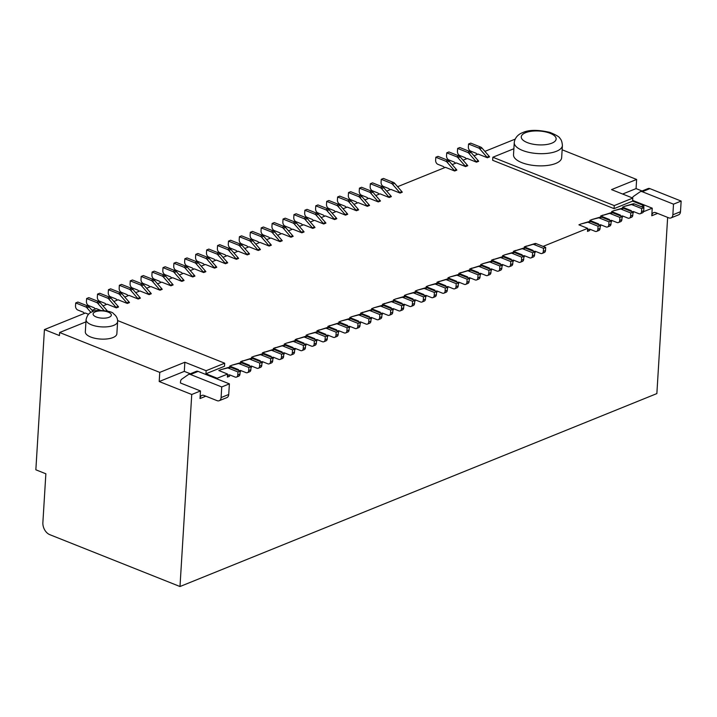 <?xml version="1.0" encoding="UTF-8"?>
<svg xmlns="http://www.w3.org/2000/svg" width="717" height="717" viewBox="0 0 717 717"><rect width="100%" height="100%" fill="white"/><g stroke="black" fill="none" stroke-linecap="round" stroke-linejoin="round"><path stroke-width="1.08" d="M353.947 204.354L358.15 202.651L367.364 206.326A3.325 2.348 68 0 0 366.943 205.734L359.755 197.462A3.325 2.348 68 0 0 358.527 196.557L348.516 192.568L348.328 195.616A3.325 2.348 68 0 0 350.64 199.658L355.65 201.656A3.325 2.348 -112 0 1 357.227 203.028M343.031 208.772L347.243 207.07L356.457 210.735L358.634 209.857A3.325 2.348 -112 0 0 358.213 209.265L351.025 200.993A3.325 2.348 -112 0 0 349.797 200.088L347.611 200.975L337.599 196.987L337.411 200.034A3.325 2.348 68 0 0 339.733 204.076L344.734 206.075A3.325 2.348 -112 0 1 346.311 207.446M332.114 213.182L336.327 211.479L345.54 215.154L347.727 214.266A3.325 2.348 -112 0 0 347.297 213.684L340.109 205.412A3.325 2.348 -112 0 0 338.881 204.506L336.703 205.385L326.692 201.396L326.504 204.444A3.325 2.348 68 0 0 328.816 208.495L333.826 210.484A3.325 2.348 -112 0 1 335.404 211.856M321.207 217.601L325.419 215.898L334.633 219.563L336.811 218.685A3.325 2.348 -112 0 0 336.39 218.093L329.202 209.821A3.325 2.348 -112 0 0 327.974 208.916L325.787 209.803L315.776 205.815L315.588 208.862A3.325 2.348 68 0 0 317.909 212.904L322.91 214.903A3.325 2.348 -112 0 1 324.487 216.274M310.291 222.019L314.503 220.316L323.717 223.982L325.903 223.104A3.325 2.348 -112 0 0 325.473 222.512L318.285 214.24A3.325 2.348 -112 0 0 317.057 213.334L314.88 214.213L304.868 210.233L304.68 213.281A3.325 2.348 68 0 0 306.993 217.323L312.003 219.312A3.325 2.348 -112 0 1 313.58 220.684M299.383 226.429L303.596 224.726L312.809 228.4L314.987 227.513A3.325 2.348 -112 0 0 314.557 226.922L307.378 218.658A3.325 2.348 -112 0 0 306.15 217.753L303.963 218.631L293.952 214.643L293.764 217.69A3.325 2.348 68 0 0 296.085 221.741L301.086 223.731A3.325 2.348 -112 0 1 302.664 225.102M288.467 230.847L292.679 229.144L301.893 232.81L304.08 231.932A3.325 2.348 -112 0 0 303.649 231.34L296.462 223.068A3.325 2.348 -112 0 0 295.234 222.162L293.056 223.05L283.036 219.061L282.857 222.109A3.325 2.348 68 0 0 285.169 226.151L290.179 228.149A3.325 2.348 -112 0 1 291.756 229.521M277.56 235.257L281.763 233.554L290.985 237.228L293.163 236.341A3.325 2.348 -112 0 0 292.733 235.759L285.545 227.486A3.325 2.348 -112 0 0 284.326 226.581L282.139 227.459L272.128 223.471L271.94 226.518A3.325 2.348 68 0 0 274.261 230.569L279.263 232.559A3.325 2.348 -112 0 1 280.84 233.93M266.643 239.675L270.856 237.972L280.069 241.638L282.256 240.76A3.325 2.348 -112 0 0 281.826 240.168L274.638 231.905A3.325 2.348 -112 0 0 273.41 230.991L271.232 231.878L261.212 227.889L261.033 230.937A3.325 2.348 68 0 0 263.345 234.979L268.355 236.977A3.325 2.348 -112 0 1 269.933 238.349M255.736 244.094L259.939 242.391L269.162 246.056L271.34 245.178A3.325 2.348 -112 0 0 270.909 244.587L263.722 236.314A3.325 2.348 -112 0 0 262.494 235.409L260.316 236.287L250.305 232.308L250.116 235.355A3.325 2.348 68 0 0 252.429 239.397L257.439 241.387A3.325 2.348 -112 0 1 259.016 242.758M244.82 248.503L249.032 246.8L258.245 250.475L260.432 249.588A3.325 2.348 -112 0 0 260.002 248.996L252.814 240.733A3.325 2.348 -112 0 0 251.586 239.828L249.399 240.706L239.388 236.718L239.2 239.765A3.325 2.348 68 0 0 241.521 243.816L246.531 245.806A3.325 2.348 -112 0 1 248.109 247.177M233.912 252.922L238.116 251.219L247.329 254.885L249.516 254.006A3.325 2.348 -112 0 0 249.086 253.415L241.898 245.142A3.325 2.348 -112 0 0 240.67 244.237L238.492 245.124L228.481 241.136L228.293 244.183A3.325 2.348 68 0 0 230.605 248.225L235.615 250.224A3.325 2.348 -112 0 1 237.193 251.595M222.996 257.34L227.208 255.628L236.422 259.303L238.6 258.416A3.325 2.348 -112 0 0 238.178 257.833L230.991 249.561A3.325 2.348 -112 0 0 229.763 248.656L227.576 249.534L217.565 245.546L217.376 248.593A3.325 2.348 68 0 0 219.698 252.644L224.699 254.634A3.325 2.348 -112 0 1 226.276 256.005M212.08 261.75L216.292 260.047L225.505 263.722L227.692 262.834A3.325 2.348 -112 0 0 227.262 262.243L220.074 253.979A3.325 2.348 -112 0 0 218.846 253.065L216.668 253.952L206.657 249.964L206.469 253.011A3.325 2.348 68 0 0 208.781 257.053L213.791 259.052A3.325 2.348 -112 0 1 215.369 260.423M201.172 266.168L205.385 264.465L214.598 268.131L216.776 267.253A3.325 2.348 -112 0 0 216.346 266.661L209.167 258.389A3.325 2.348 -112 0 0 207.939 257.484L205.752 258.371L195.741 254.383L195.553 257.43A3.325 2.348 68 0 0 197.874 261.472L202.875 263.462A3.325 2.348 -112 0 1 204.453 264.842M190.256 270.578L194.468 268.875L203.682 272.55L205.869 271.662A3.325 2.348 -112 0 0 205.438 271.08L198.25 262.807A3.325 2.348 -112 0 0 197.023 261.902L194.845 262.78L184.834 258.792L184.645 261.839A3.325 2.348 68 0 0 186.958 265.89L191.968 267.88A3.325 2.348 -112 0 1 193.545 269.251M179.349 274.996L183.561 273.294L192.774 276.959L194.952 276.081A3.325 2.348 -112 0 0 194.522 275.489L187.343 267.217A3.325 2.348 -112 0 0 186.115 266.312L183.928 267.199L173.917 263.211L173.729 266.258A3.325 2.348 68 0 0 176.05 270.3L181.051 272.299A3.325 2.348 -112 0 1 182.629 273.67M168.432 279.415L172.645 277.712L181.858 281.378L184.045 280.49A3.325 2.348 -112 0 0 183.615 279.908L176.427 271.635A3.325 2.348 -112 0 0 175.199 270.73L173.021 271.609L163.001 267.62L162.822 270.676A3.325 2.348 68 0 0 165.134 274.719L170.144 276.708A3.325 2.348 -112 0 1 171.721 278.079M157.525 283.824L161.728 282.122L170.951 285.796L173.129 284.909A3.325 2.348 -112 0 0 172.698 284.317L165.51 276.054A3.325 2.348 -112 0 0 164.292 275.14L162.105 276.027L152.094 272.039L151.905 275.086A3.325 2.348 68 0 0 154.227 279.128L159.228 281.127A3.325 2.348 -112 0 1 160.805 282.498M146.609 288.243L150.821 286.54L160.034 290.206L162.221 289.327A3.325 2.348 -112 0 0 161.791 288.736L154.603 280.464A3.325 2.348 -112 0 0 153.375 279.558L151.197 280.446L141.177 276.457L140.998 279.505A3.325 2.348 68 0 0 143.31 283.547L148.32 285.545A3.325 2.348 -112 0 1 149.898 286.917M135.701 292.653L139.905 290.95L149.127 294.624L151.305 293.737A3.325 2.348 -112 0 0 150.875 293.154L143.687 284.882A3.325 2.348 -112 0 0 142.459 283.977L140.281 284.855L130.27 280.867L130.082 283.914A3.325 2.348 68 0 0 132.394 287.965L137.404 289.955A3.325 2.348 -112 0 1 138.981 291.326M124.785 297.071L128.997 295.368L138.211 299.034L140.389 298.155A3.325 2.348 -112 0 0 139.967 297.564L132.779 289.292A3.325 2.348 -112 0 0 131.552 288.386L129.365 289.274L119.354 285.285L119.165 288.333A3.325 2.348 68 0 0 121.487 292.375L126.497 294.373A3.325 2.348 -112 0 1 128.065 295.745M113.878 301.49L118.081 299.787L127.294 303.452L129.481 302.574A3.325 2.348 -112 0 0 129.051 301.982L121.863 293.71A3.325 2.348 -112 0 0 120.635 292.805L118.457 293.683L108.446 289.704L108.258 292.751A3.325 2.348 68 0 0 110.57 296.793L115.58 298.783A3.325 2.348 -112 0 1 117.158 300.154M102.961 305.899L107.174 304.196L116.387 307.871L118.565 306.984A3.325 2.348 -112 0 0 118.144 306.392L110.956 298.129A3.325 2.348 -112 0 0 109.728 297.223L107.541 298.102L97.53 294.113L97.342 297.161A3.325 2.348 68 0 0 99.663 301.212L104.664 303.201A3.325 2.348 -112 0 1 106.241 304.573M92.045 310.318L96.257 308.615L100.532 310.318M667.644 217.394L656.862 393.588L179.994 586.524L49.831 534.685A9.975 7.053 68 0 1 42.877 522.55L45.861 473.785L35.85 469.796L44.427 329.587L85.35 313.024L88.514 314.288M484.889 151.377L515.129 139.143M473.982 155.786L478.185 154.083L487.399 157.758L489.586 156.871A3.325 2.348 -112 0 0 489.155 156.288L481.967 148.016A3.325 2.348 -112 0 0 480.74 147.11L478.562 147.989L468.551 144L468.362 147.048A3.325 2.348 68 0 0 470.675 151.099L475.685 153.088A3.325 2.348 -112 0 1 477.262 154.46M463.065 160.205L467.278 158.502L476.491 162.167L478.669 161.289A3.325 2.348 -112 0 0 478.248 160.698L471.06 152.434A3.325 2.348 -112 0 0 469.832 151.52L467.645 152.407L457.634 148.419L457.446 151.466A3.325 2.348 68 0 0 459.767 155.508L464.768 157.507A3.325 2.348 -112 0 1 466.346 158.878M452.158 164.623L456.362 162.92L465.575 166.586L467.762 165.708A3.325 2.348 -112 0 0 467.332 165.116L460.144 156.844A3.325 2.348 -112 0 0 458.916 155.939L456.738 156.817L446.727 152.838L446.539 155.885A3.325 2.348 68 0 0 448.851 159.927L453.861 161.917A3.325 2.348 -112 0 1 455.438 163.288M397.594 186.698L445.454 167.33L454.668 171.005L456.846 170.117A3.325 2.348 -112 0 0 456.424 169.526L449.236 161.262A3.325 2.348 -112 0 0 448.008 160.357L445.822 161.235L435.811 157.247L435.622 160.294A3.325 2.348 68 0 0 437.944 164.345L442.945 166.335A3.325 2.348 -112 0 1 444.522 167.706M386.678 191.107L390.89 189.405L400.104 193.079L402.291 192.192A3.325 2.348 -112 0 0 401.861 191.609L394.673 183.337A3.325 2.348 -112 0 0 393.445 182.432L391.267 183.31L381.247 179.322L381.068 182.369A3.325 2.348 68 0 0 383.38 186.42L388.39 188.41A3.325 2.348 -112 0 1 389.967 189.781M375.771 195.526L379.974 193.823L389.197 197.489L391.374 196.61A3.325 2.348 -112 0 0 390.944 196.019L383.756 187.746A3.325 2.348 -112 0 0 382.537 186.841L380.351 187.729L370.339 183.74L370.151 186.787A3.325 2.348 68 0 0 372.473 190.83L377.474 192.828A3.325 2.348 -112 0 1 379.051 194.199M364.854 199.944L369.067 198.242L378.28 201.907L380.467 201.02A3.325 2.348 -112 0 0 380.037 200.437L372.849 192.165A3.325 2.348 -112 0 0 371.621 191.26L369.434 192.138L359.423 188.15L359.235 191.206A3.325 2.348 68 0 0 361.556 195.248L366.566 197.238A3.325 2.348 -112 0 1 368.144 198.609M367.364 206.326L369.551 205.438A3.325 2.348 -112 0 0 369.121 204.847L361.933 196.583A3.325 2.348 -112 0 0 360.705 195.669L358.527 196.557M348.516 192.568L350.694 191.69L360.705 195.669M614.066 208.638L492.66 160.285L492.848 157.238L614.254 205.591L632.806 198.08L632.618 201.127L614.066 208.638L614.254 205.591M632.618 201.127L643.884 205.618L641.294 206.666M634.393 203.915A3.325 2.348 -112 0 0 633.111 203.825L624.677 206.29L630.933 204.703A3.325 2.348 68 0 1 632.206 204.802L634.393 203.915L643.902 207.706L643.714 210.753A3.325 2.348 -112 0 1 642.459 212.841L640.281 213.72A3.325 2.348 68 0 1 638.847 213.684L633.837 211.694A3.325 2.348 -112 0 0 632.403 211.658A3.325 2.348 -112 0 0 632.152 211.784M630.377 211.076L631.336 210.69L622.562 207.168L624.74 206.29M623.476 208.333A3.325 2.348 -112 0 0 622.204 208.244L613.761 210.708L620.017 209.122A3.325 2.348 68 0 1 621.298 209.212L623.476 208.333L632.986 212.115L632.806 215.163A3.325 2.348 -112 0 1 631.552 217.251L629.365 218.138A3.325 2.348 68 0 1 627.931 218.102L622.921 216.104A3.325 2.348 -112 0 0 621.487 216.068A3.325 2.348 -112 0 0 621.236 216.202M619.47 215.494L620.42 215.109L611.646 211.587L613.833 210.699M612.569 212.743A3.325 2.348 -112 0 0 611.287 212.653L600.667 216.005L609.109 213.541A3.325 2.348 68 0 1 610.382 213.63L612.569 212.743L622.078 216.534L621.89 219.581A3.325 2.348 -112 0 1 620.635 221.67L618.448 222.548A3.325 2.348 68 0 1 617.014 222.512L612.013 220.522A3.325 2.348 -112 0 0 610.579 220.486A3.325 2.348 -112 0 0 610.328 220.612M608.554 219.913L609.513 219.527L600.738 215.996L602.916 215.118M601.653 217.161A3.325 2.348 -112 0 0 600.38 217.072L591.937 219.536L598.193 217.95A3.325 2.348 68 0 1 599.466 218.04L601.653 217.161L611.162 220.944L610.983 224A3.325 2.348 -112 0 1 609.719 226.079L607.541 226.966A3.325 2.348 68 0 1 606.107 226.93L601.097 224.932A3.325 2.348 -112 0 0 599.663 224.905A3.325 2.348 -112 0 0 599.412 225.03M597.646 224.322L598.596 223.937L589.822 220.415L592.009 219.527M581.03 223.955L587.277 222.369A3.325 2.348 68 0 1 588.558 222.458L590.736 221.571L600.254 225.362L600.066 228.409A3.325 2.348 -112 0 1 598.812 230.498L596.625 231.385A3.325 2.348 68 0 1 595.191 231.349L590.19 229.35A3.325 2.348 -112 0 0 588.756 229.315A3.325 2.348 -112 0 0 587.501 231.403L587.68 228.356L578.915 224.833L581.03 223.955M587.68 228.356L543.083 246.397M536.182 243.646A3.325 2.348 -112 0 0 534.9 243.556L524.288 246.908L532.722 244.443A3.325 2.348 68 0 1 533.995 244.533L536.182 243.646L545.691 247.437L545.503 250.484A3.325 2.348 -112 0 1 544.248 252.572L542.07 253.46A3.325 2.348 68 0 1 540.636 253.424L535.626 251.425A3.325 2.348 -112 0 0 534.192 251.389A3.325 2.348 -112 0 0 533.941 251.515M532.175 250.816L533.125 250.43L524.351 246.908L526.529 246.021M525.265 248.064A3.325 2.348 -112 0 0 523.993 247.974L513.372 251.326L521.806 248.862A3.325 2.348 68 0 1 523.087 248.951L525.265 248.064L534.774 251.855L534.595 254.902A3.325 2.348 -112 0 1 533.34 256.991L531.154 257.869A3.325 2.348 68 0 1 529.72 257.833L524.71 255.844A3.325 2.348 -112 0 0 523.276 255.808A3.325 2.348 -112 0 0 523.025 255.933M521.259 255.234L522.209 254.849L513.435 251.317L515.622 250.439M514.358 252.483A3.325 2.348 -112 0 0 513.076 252.393L504.643 254.858L510.898 253.271A3.325 2.348 68 0 1 512.171 253.361L514.358 252.483L523.867 256.265L523.679 259.312A3.325 2.348 -112 0 1 522.424 261.4L520.246 262.288A3.325 2.348 68 0 1 518.812 262.252L513.802 260.253A3.325 2.348 -112 0 0 512.368 260.217A3.325 2.348 -112 0 0 512.117 260.352M510.343 259.644L511.302 259.258L502.527 255.736L504.705 254.849M503.442 256.892A3.325 2.348 -112 0 0 502.169 256.803L491.548 260.154L499.982 257.69A3.325 2.348 68 0 1 501.264 257.779L503.442 256.892L512.951 260.683L512.772 263.731A3.325 2.348 -112 0 1 511.508 265.819L509.33 266.697A3.325 2.348 68 0 1 507.896 266.661L502.886 264.672A3.325 2.348 -112 0 0 501.452 264.636A3.325 2.348 -112 0 0 501.201 264.761M499.435 264.062L500.385 263.677L491.611 260.146L493.798 259.267M492.534 261.311A3.325 2.348 -112 0 0 491.253 261.221L482.819 263.686L489.075 262.099A3.325 2.348 68 0 1 490.347 262.189L492.534 261.311L502.043 265.102L501.855 268.149A3.325 2.348 -112 0 1 500.6 270.228L498.414 271.116A3.325 2.348 68 0 1 496.98 271.08L491.979 269.09A3.325 2.348 -112 0 0 490.545 269.054A3.325 2.348 -112 0 0 490.294 269.18M488.519 268.472L489.478 268.086L480.704 264.564L482.882 263.686M481.618 265.729A3.325 2.348 -112 0 0 480.345 265.631L469.725 268.983L478.158 266.518A3.325 2.348 68 0 1 479.431 266.607L481.618 265.729L491.127 269.511L490.939 272.559A3.325 2.348 -112 0 1 489.684 274.647L487.506 275.534A3.325 2.348 68 0 1 486.072 275.498L481.062 273.5A3.325 2.348 -112 0 0 479.628 273.464A3.325 2.348 -112 0 0 479.377 273.598M477.612 272.89L478.562 272.505L469.787 268.983L471.974 268.095M470.702 270.139A3.325 2.348 -112 0 0 469.429 270.049L458.808 273.401L467.242 270.936A3.325 2.348 68 0 1 468.524 271.026L470.702 270.139L480.22 273.93L480.031 276.977A3.325 2.348 -112 0 1 478.777 279.065L476.59 279.944A3.325 2.348 68 0 1 475.156 279.908L470.155 277.918A3.325 2.348 -112 0 0 468.721 277.882A3.325 2.348 -112 0 0 468.47 278.008M466.695 277.309L467.645 276.923L458.88 273.392L461.058 272.514M459.794 274.557A3.325 2.348 -112 0 0 458.513 274.468L450.079 276.932L456.335 275.346A3.325 2.348 68 0 1 457.607 275.436L459.794 274.557L469.303 278.339L469.115 281.396A3.325 2.348 -112 0 1 467.86 283.475L465.683 284.362A3.325 2.348 68 0 1 464.249 284.326L459.238 282.328A3.325 2.348 -112 0 0 457.805 282.292A3.325 2.348 -112 0 0 457.554 282.426M455.788 281.718L456.738 281.333L447.964 277.811L450.151 276.923M448.878 278.967A3.325 2.348 -112 0 0 447.605 278.877L436.985 282.229L445.418 279.764A3.325 2.348 68 0 1 446.7 279.854L448.878 278.967L458.396 282.758L458.208 285.805A3.325 2.348 -112 0 1 456.953 287.893L454.766 288.772A3.325 2.348 68 0 1 453.332 288.745L448.331 286.746A3.325 2.348 -112 0 0 446.897 286.71A3.325 2.348 -112 0 0 446.646 286.836M444.872 286.137L445.822 285.751L437.056 282.229L439.234 281.342M437.97 283.385A3.325 2.348 -112 0 0 436.689 283.296L428.255 285.76L434.511 284.174A3.325 2.348 68 0 1 435.784 284.273L437.97 283.385L447.48 287.176L447.291 290.224A3.325 2.348 -112 0 1 446.037 292.312L443.859 293.19A3.325 2.348 68 0 1 442.425 293.154L437.415 291.165A3.325 2.348 -112 0 0 435.981 291.129A3.325 2.348 -112 0 0 435.73 291.254M433.964 290.546L434.914 290.161L426.14 286.639L428.318 285.76M427.054 287.804A3.325 2.348 -112 0 0 425.781 287.714L417.348 290.179L423.595 288.592A3.325 2.348 68 0 1 424.876 288.682L427.054 287.804L436.572 291.586L436.384 294.633A3.325 2.348 -112 0 1 435.129 296.721L432.943 297.609A3.325 2.348 68 0 1 431.509 297.573L426.507 295.574A3.325 2.348 -112 0 0 425.073 295.538A3.325 2.348 -112 0 0 424.814 295.673M423.048 294.965L423.998 294.579L415.224 291.057L417.411 290.17M416.147 292.213A3.325 2.348 -112 0 0 414.865 292.124L406.431 294.588L412.687 293.011A3.325 2.348 68 0 1 413.96 293.101L416.147 292.213L425.656 296.004L425.468 299.052A3.325 2.348 -112 0 1 424.213 301.14L422.035 302.018A3.325 2.348 68 0 1 420.601 301.982L415.591 299.993A3.325 2.348 -112 0 0 414.157 299.957A3.325 2.348 -112 0 0 413.906 300.082M412.141 299.383L413.091 298.998L404.316 295.467L406.494 294.588M405.23 296.632A3.325 2.348 -112 0 0 403.958 296.542L395.524 299.007L401.771 297.421A3.325 2.348 68 0 1 403.053 297.51L405.23 296.632L414.74 300.414L414.56 303.47A3.325 2.348 -112 0 1 413.306 305.55L411.119 306.437A3.325 2.348 68 0 1 409.685 306.401L404.675 304.402A3.325 2.348 -112 0 0 403.241 304.375A3.325 2.348 -112 0 0 402.99 304.501M401.224 303.793L402.174 303.408L393.4 299.885L395.587 298.998M394.323 301.041A3.325 2.348 -112 0 0 393.041 300.952L382.421 304.304L390.864 301.839A3.325 2.348 68 0 1 392.136 301.929L394.323 301.041L403.832 304.833L403.644 307.88A3.325 2.348 -112 0 1 402.389 309.968L400.211 310.855A3.325 2.348 68 0 1 398.777 310.82L393.767 308.821A3.325 2.348 -112 0 0 392.333 308.785A3.325 2.348 -112 0 0 392.082 308.91M390.308 308.211L391.267 307.826L382.493 304.304L384.671 303.416M383.407 305.46A3.325 2.348 -112 0 0 382.134 305.37L373.691 307.835L379.947 306.258A3.325 2.348 68 0 1 381.229 306.347L383.407 305.46L392.916 309.251L392.737 312.298A3.325 2.348 -112 0 1 391.473 314.387L389.295 315.265A3.325 2.348 68 0 1 387.861 315.229L382.851 313.239A3.325 2.348 -112 0 0 381.417 313.204A3.325 2.348 -112 0 0 381.166 313.329M379.401 312.621L380.351 312.236L371.576 308.713L373.763 307.835M372.49 309.878A3.325 2.348 -112 0 0 371.218 309.789L360.597 313.132L369.04 310.667A3.325 2.348 68 0 1 370.313 310.757L372.49 309.878L382.009 313.661L381.82 316.708A3.325 2.348 -112 0 1 380.566 318.796L378.379 319.683A3.325 2.348 68 0 1 376.945 319.648L371.944 317.649A3.325 2.348 -112 0 0 370.51 317.613A3.325 2.348 -112 0 0 370.259 317.748M368.484 317.039L369.443 316.654L360.669 313.132L362.847 312.245M361.583 314.288A3.325 2.348 -112 0 0 360.31 314.198L351.868 316.663L358.124 315.086A3.325 2.348 68 0 1 359.396 315.175L361.583 314.288L371.092 318.079L370.904 321.126A3.325 2.348 -112 0 1 369.649 323.215L367.471 324.093A3.325 2.348 68 0 1 366.037 324.057L361.027 322.067A3.325 2.348 -112 0 0 359.593 322.032A3.325 2.348 -112 0 0 359.342 322.157M357.577 321.458L358.527 321.073L349.753 317.541L351.939 316.663M350.667 318.707A3.325 2.348 -112 0 0 349.394 318.617L340.96 321.082L347.207 319.495A3.325 2.348 68 0 1 348.489 319.585L350.667 318.707L360.185 322.498L359.997 325.545A3.325 2.348 -112 0 1 358.742 327.624L356.555 328.511A3.325 2.348 68 0 1 355.121 328.476L350.12 326.486A3.325 2.348 -112 0 0 348.686 326.45A3.325 2.348 -112 0 0 348.435 326.576M346.661 325.868L347.611 325.482L338.845 321.96L341.023 321.082M339.759 323.116A3.325 2.348 -112 0 0 338.478 323.026L327.866 326.378L336.3 323.914A3.325 2.348 68 0 1 337.573 324.003L339.759 323.116L349.269 326.907L349.08 329.954A3.325 2.348 -112 0 1 347.826 332.043L345.648 332.93A3.325 2.348 68 0 1 344.214 332.894L339.204 330.895A3.325 2.348 -112 0 0 337.77 330.86A3.325 2.348 -112 0 0 337.519 330.985M335.753 330.286L336.703 329.901L327.929 326.378L330.116 325.491M328.843 327.535A3.325 2.348 -112 0 0 327.57 327.445L316.95 330.797L325.384 328.332A3.325 2.348 68 0 1 326.665 328.422L328.843 327.535L338.361 331.326L338.173 334.373A3.325 2.348 -112 0 1 336.918 336.461L334.731 337.34A3.325 2.348 68 0 1 333.297 337.304L328.296 335.314A3.325 2.348 -112 0 0 326.862 335.278A3.325 2.348 -112 0 0 326.602 335.404M324.837 334.705L325.787 334.319L317.022 330.788L319.199 329.91M317.936 331.953A3.325 2.348 -112 0 0 316.654 331.863L308.22 334.328L314.476 332.742A3.325 2.348 68 0 1 315.749 332.831L317.936 331.953L327.445 335.735L327.257 338.782A3.325 2.348 -112 0 1 326.002 340.871L323.824 341.758A3.325 2.348 68 0 1 322.39 341.722L317.38 339.724A3.325 2.348 -112 0 0 315.946 339.688A3.325 2.348 -112 0 0 315.695 339.822M313.929 339.114L314.88 338.729L306.105 335.206L308.283 334.319M307.019 336.363A3.325 2.348 -112 0 0 305.747 336.273L295.126 339.625L303.56 337.16A3.325 2.348 68 0 1 304.842 337.25L307.019 336.363L316.538 340.154L316.349 343.201A3.325 2.348 -112 0 1 315.095 345.289L312.908 346.168A3.325 2.348 68 0 1 311.474 346.132L306.473 344.142A3.325 2.348 -112 0 0 305.039 344.106A3.325 2.348 -112 0 0 304.779 344.232M303.013 343.533L303.963 343.147L295.189 339.616L297.376 338.738M296.112 340.781A3.325 2.348 -112 0 0 294.83 340.692L286.397 343.156L292.653 341.57A3.325 2.348 68 0 1 293.925 341.659L296.112 340.781L305.621 344.572L305.433 347.62A3.325 2.348 -112 0 1 304.178 349.699L302 350.586A3.325 2.348 68 0 1 300.566 350.55L295.556 348.561A3.325 2.348 -112 0 0 294.122 348.525A3.325 2.348 -112 0 0 293.871 348.65M292.106 347.942L293.056 347.557L284.282 344.035L286.459 343.156M285.196 345.2A3.325 2.348 -112 0 0 283.923 345.101L273.302 348.453L281.736 345.988A3.325 2.348 68 0 1 283.018 346.078L285.196 345.2L294.705 348.982L294.526 352.029A3.325 2.348 -112 0 1 293.271 354.117L291.084 355.005A3.325 2.348 68 0 1 289.65 354.969L284.64 352.97A3.325 2.348 -112 0 0 283.206 352.934A3.325 2.348 -112 0 0 282.955 353.069M281.189 352.361L282.139 351.975L273.365 348.453L275.552 347.566M274.288 349.609A3.325 2.348 -112 0 0 273.007 349.52L262.386 352.872L270.829 350.407A3.325 2.348 68 0 1 272.102 350.496L274.288 349.609L283.798 353.4L283.609 356.448A3.325 2.348 -112 0 1 282.355 358.536L280.168 359.414A3.325 2.348 68 0 1 278.734 359.378L273.733 357.389A3.325 2.348 -112 0 0 272.299 357.353A3.325 2.348 -112 0 0 272.048 357.478M270.273 356.779L271.232 356.394L262.458 352.863L264.636 351.984M263.372 354.028A3.325 2.348 -112 0 0 262.099 353.938L253.657 356.403L259.913 354.816A3.325 2.348 68 0 1 261.194 354.906L263.372 354.028L272.881 357.81L272.702 360.866A3.325 2.348 -112 0 1 271.438 362.945L269.26 363.833A3.325 2.348 68 0 1 267.826 363.797L262.816 361.798A3.325 2.348 -112 0 0 261.382 361.762A3.325 2.348 -112 0 0 261.131 361.897M259.366 361.189L260.316 360.803L251.542 357.281L253.728 356.394M252.456 358.437A3.325 2.348 -112 0 0 251.183 358.348L240.562 361.7L249.005 359.235A3.325 2.348 68 0 1 250.278 359.325L252.456 358.437L261.974 362.228L261.786 365.276A3.325 2.348 -112 0 1 260.531 367.364L258.344 368.242A3.325 2.348 68 0 1 256.91 368.215L251.909 366.217A3.325 2.348 -112 0 0 250.475 366.181A3.325 2.348 -112 0 0 250.224 366.306M248.449 365.607L249.408 365.222L240.634 361.7L242.812 360.812M241.548 362.856A3.325 2.348 -112 0 0 240.267 362.766L231.833 365.231L238.089 363.644A3.325 2.348 68 0 1 239.361 363.743L241.548 362.856L251.058 366.647L250.869 369.694A3.325 2.348 -112 0 1 249.615 371.782L247.437 372.661A3.325 2.348 68 0 1 246.003 372.625L240.993 370.635A3.325 2.348 -112 0 0 239.559 370.599A3.325 2.348 -112 0 0 239.308 370.725M237.542 370.017L238.492 369.631L229.718 366.109L231.905 365.231M220.926 369.649L227.172 368.063A3.325 2.348 68 0 1 228.454 368.153L230.632 367.274L240.15 371.056L239.962 374.104A3.325 2.348 -112 0 1 238.707 376.192L236.52 377.079A3.325 2.348 68 0 1 235.086 377.043L230.085 375.045A3.325 2.348 -112 0 0 228.651 375.009A3.325 2.348 -112 0 0 227.397 377.097L227.576 374.05L218.81 370.528L220.926 369.649M227.576 374.05L217.215 378.244L217.17 378.988M205.949 373.763L206.137 370.707L224.69 363.205L224.502 366.253L205.949 373.763L217.215 378.244M179.994 586.524L191.744 394.493L159.201 381.534L159.757 372.392L59.628 332.518L59.448 335.565L44.427 329.587M369.434 192.138A3.325 2.348 68 0 1 370.662 193.052L377.85 201.316A3.325 2.348 68 0 1 378.28 201.907M359.423 188.15L361.61 187.271L371.621 191.26M337.599 196.987L339.786 196.1L349.797 200.088M347.611 200.975A3.325 2.348 68 0 1 348.838 201.88L356.026 210.144A3.325 2.348 68 0 1 356.457 210.735M326.692 201.396L328.87 200.518L338.881 204.506M336.703 205.385A3.325 2.348 68 0 1 337.931 206.29L345.119 214.562A3.325 2.348 68 0 1 345.54 215.154M315.776 205.815L317.963 204.928L327.974 208.916M325.787 209.803A3.325 2.348 68 0 1 327.015 210.708L334.203 218.981A3.325 2.348 68 0 1 334.633 219.563M304.868 210.233L307.046 209.346L317.057 213.334M314.88 214.213A3.325 2.348 68 0 1 316.107 215.127L323.286 223.39A3.325 2.348 68 0 1 323.717 223.982M293.952 214.643L296.13 213.765L306.15 217.753M303.963 218.631A3.325 2.348 68 0 1 305.191 219.536L312.379 227.809A3.325 2.348 68 0 1 312.809 228.4M283.036 219.061L285.223 218.174L295.234 222.162M293.056 223.05A3.325 2.348 68 0 1 294.275 223.955L301.463 232.227A3.325 2.348 68 0 1 301.893 232.81M272.128 223.471L274.306 222.593L284.326 226.581M282.139 227.459A3.325 2.348 68 0 1 283.367 228.365L290.555 236.637A3.325 2.348 68 0 1 290.985 237.228M261.212 227.889L263.399 227.002L273.41 230.991M271.232 231.878A3.325 2.348 68 0 1 272.451 232.783L279.639 241.055A3.325 2.348 68 0 1 280.069 241.638M250.305 232.308L252.483 231.421L262.494 235.409M260.316 236.287A3.325 2.348 68 0 1 261.544 237.202L268.732 245.465A3.325 2.348 68 0 1 269.162 246.056M239.388 236.718L241.575 235.839L251.586 239.828M249.399 240.706A3.325 2.348 68 0 1 250.627 241.611L257.815 249.883A3.325 2.348 68 0 1 258.245 250.475M228.481 241.136L230.659 240.249L240.67 244.237M238.492 245.124A3.325 2.348 68 0 1 239.72 246.03L246.908 254.302A3.325 2.348 68 0 1 247.329 254.885M217.565 245.546L219.752 244.667L229.763 248.656M227.576 249.534A3.325 2.348 68 0 1 228.804 250.439L235.992 258.712A3.325 2.348 68 0 1 236.422 259.303M206.657 249.964L208.835 249.077L218.846 253.065M216.668 253.952A3.325 2.348 68 0 1 217.896 254.858L225.084 263.13A3.325 2.348 68 0 1 225.505 263.722M195.741 254.383L197.928 253.495L207.939 257.484M205.752 258.371A3.325 2.348 68 0 1 206.98 259.276L214.168 267.54A3.325 2.348 68 0 1 214.598 268.131M184.834 258.792L187.012 257.914L197.023 261.902M194.845 262.78A3.325 2.348 68 0 1 196.073 263.686L203.252 271.958A3.325 2.348 68 0 1 203.682 272.55M173.917 263.211L176.095 262.323L186.115 266.312M183.928 267.199A3.325 2.348 68 0 1 185.156 268.104L192.344 276.377A3.325 2.348 68 0 1 192.774 276.959M163.001 267.62L165.188 266.742L175.199 270.73M173.021 271.609A3.325 2.348 68 0 1 174.24 272.523L181.428 280.786A3.325 2.348 68 0 1 181.858 281.378M152.094 272.039L154.272 271.16L164.292 275.14M162.105 276.027A3.325 2.348 68 0 1 163.333 276.932L170.521 285.205A3.325 2.348 68 0 1 170.951 285.796M141.177 276.457L143.364 275.57L153.375 279.558M151.197 280.446A3.325 2.348 68 0 1 152.416 281.351L159.604 289.614A3.325 2.348 68 0 1 160.034 290.206M130.27 280.867L132.448 279.988L142.459 283.977M140.281 284.855A3.325 2.348 68 0 1 141.509 285.76L148.697 294.033A3.325 2.348 68 0 1 149.127 294.624M119.354 285.285L121.54 284.398L131.552 288.386M129.365 289.274A3.325 2.348 68 0 1 130.593 290.179L137.781 298.451A3.325 2.348 68 0 1 138.211 299.034M108.446 289.704L110.624 288.817L120.635 292.805M118.457 293.683A3.325 2.348 68 0 1 119.685 294.597L126.873 302.861A3.325 2.348 68 0 1 127.294 303.452M97.53 294.113L99.717 293.235L109.728 297.223M107.541 298.102A3.325 2.348 68 0 1 108.769 299.007L115.957 307.279A3.325 2.348 68 0 1 116.387 307.871M107.469 311.124A3.325 2.348 -112 0 0 107.227 310.811L100.039 302.538A3.325 2.348 -112 0 0 98.812 301.633L96.634 302.52L86.623 298.532L86.434 301.579A3.325 2.348 68 0 0 88.747 305.621L93.757 307.62A3.325 2.348 -112 0 1 95.334 308.991M86.623 298.532L88.8 297.645L98.812 301.633M96.634 302.52A3.325 2.348 68 0 1 97.862 303.425L104.01 310.506M93.067 311.492L89.132 306.957A3.325 2.348 -112 0 0 87.904 306.051L85.717 306.93L75.706 302.941L75.518 305.989A3.325 2.348 68 0 0 77.839 310.04L82.84 312.029A3.325 2.348 -112 0 1 84.418 313.401M75.706 302.941L77.893 302.063L87.904 306.051M85.717 306.93A3.325 2.348 68 0 1 86.945 307.835L90.951 312.442M456.738 156.817A3.325 2.348 68 0 1 457.966 157.731L465.154 165.994A3.325 2.348 68 0 1 465.575 166.586M446.727 152.838L448.905 151.95L458.916 155.939M467.645 152.407A3.325 2.348 68 0 1 468.873 153.313L476.061 161.585A3.325 2.348 68 0 1 476.491 162.167M457.634 148.419L459.821 147.532L469.832 151.52M478.562 147.989A3.325 2.348 68 0 1 479.79 148.894L486.977 157.166A3.325 2.348 68 0 1 487.399 157.758M468.551 144L470.728 143.122L480.74 147.11M445.822 161.235A3.325 2.348 68 0 1 447.05 162.141L454.237 170.413A3.325 2.348 68 0 1 454.668 171.005M435.811 157.247L437.997 156.369L448.008 160.357M480.166 274.826L480.56 274.674A3.325 2.348 68 0 1 480.892 273.437M500.385 263.677L500.341 264.421M509.33 266.697A3.325 2.348 68 0 0 510.585 264.618L510.773 261.571L501.264 257.779M501.99 265.998L502.384 265.837A3.325 2.348 68 0 1 502.716 264.609M489.478 268.086L489.424 268.839M498.414 271.116A3.325 2.348 68 0 0 499.677 269.027L499.857 265.98L490.347 262.189M491.073 270.417L491.468 270.255A3.325 2.348 68 0 1 491.799 269.027M511.302 259.258L511.257 260.002M522.209 254.849L522.164 255.593M533.125 250.43L533.081 251.174M598.596 223.937L598.552 224.681M609.513 219.527L609.459 220.271M620.42 215.109L620.375 215.853M631.336 210.69L631.292 211.443M643.508 211.712L652.237 208.181L651.78 215.763A4.992 3.522 -112 0 1 653.662 212.626A4.992 3.522 -112 0 1 655.813 212.68L668.827 217.869A4.992 3.522 68 0 0 670.978 217.923A4.992 3.522 68 0 0 672.86 214.786L673.514 204.166L642.262 191.717L649.898 188.625L681.15 201.074L680.496 211.703A4.992 3.522 -112 0 1 678.614 214.831L670.978 217.923M643.758 207.643L643.884 205.618M191.744 394.493L200.473 390.962L200.007 398.544A4.992 3.522 -112 0 1 201.889 395.417A4.992 3.522 -112 0 1 204.04 395.461L217.063 400.651A4.992 3.522 68 0 0 219.214 400.704A4.992 3.522 68 0 0 221.096 397.577L221.741 386.947L190.489 374.498L198.125 371.406L229.386 383.855L228.732 394.484A4.992 3.522 -112 0 1 226.85 397.612L219.214 400.704M238.492 369.631L238.447 370.384M249.408 365.222L249.355 365.966M260.316 360.803L260.271 361.547M271.232 356.394L271.187 357.138M282.139 351.975L282.095 352.719M293.056 347.557L293.011 348.31M303.963 343.147L303.918 343.891M314.88 338.729L314.835 339.473M325.787 334.319L325.742 335.063M336.703 329.901L336.658 330.645M347.611 325.482L347.566 326.235M358.527 321.073L358.482 321.816M369.443 316.654L369.389 317.398M380.351 312.236L380.306 312.988M391.267 307.826L391.222 308.57M402.174 303.408L402.129 304.151M413.091 298.998L413.046 299.742M423.998 294.579L423.953 295.323M434.914 290.161L434.869 290.914M445.822 285.751L445.777 286.495M456.738 281.333L456.693 282.077M467.645 276.923L467.601 277.667M478.562 272.505L478.517 273.249M499.857 265.98L502.043 265.102M510.773 261.571L512.951 260.683M520.246 262.288A3.325 2.348 68 0 0 521.501 260.199L521.68 257.152L512.171 253.361M512.897 261.588L513.291 261.427A3.325 2.348 68 0 1 513.623 260.19M521.68 257.152L523.867 256.265M531.154 257.869A3.325 2.348 68 0 0 532.408 255.781L532.597 252.734L523.087 248.951M523.813 257.17L524.208 257.009A3.325 2.348 68 0 1 524.539 255.781M532.597 252.734L534.774 251.855M542.07 253.46A3.325 2.348 68 0 0 543.325 251.371L543.513 248.324L533.995 244.533M534.721 252.751L535.115 252.599A3.325 2.348 68 0 1 535.456 251.362M543.513 248.324L545.691 247.437M596.625 231.385A3.325 2.348 68 0 0 597.879 229.297L598.068 226.249L588.558 222.458M622.024 217.43L622.419 217.278A3.325 2.348 68 0 1 622.75 216.041M632.932 213.021L633.326 212.859A3.325 2.348 68 0 1 633.658 211.632M640.281 213.72A3.325 2.348 68 0 0 641.536 211.632L641.715 208.584L632.206 204.802M641.715 208.584L643.902 207.706M198.125 371.406A4.32 3.056 -112 0 0 196.261 371.361L188.625 374.453A4.32 3.056 68 0 0 188.195 374.686L181.733 379.176A4.32 3.056 68 0 0 180.532 381.659L180.442 382.986L200.473 390.962M190.301 373.772L184.296 371.379L159.201 381.534M188.625 374.453A4.32 3.056 68 0 1 190.489 374.498M221.741 386.947L229.386 383.855M159.757 372.392L184.861 362.237L184.296 371.379M206.137 370.707L184.861 362.237M85.932 321.87L59.628 332.518M224.69 363.205L117.606 320.562M85.323 331.854A15.801 6.265 3.5 0 0 95.379 338.379A15.801 6.265 3.5 0 0 112.99 337.555A15.801 6.265 3.5 0 0 116.862 333.79L117.615 321.592A15.801 6.265 -176.5 0 1 113.734 325.366A15.801 6.265 -176.5 0 1 96.132 326.181A15.801 6.265 -176.5 0 1 86.076 319.665L85.323 331.854M562.137 149.79L636.624 179.456L636.069 188.598L622.634 194.029M642.073 190.991L636.069 188.598M636.624 179.456L611.529 189.611L632.806 198.08M513.883 148.733L492.848 157.238M513.515 154.747A24.118 9.563 3.5 0 0 528.868 164.695A24.118 9.563 3.5 0 0 555.738 163.449A24.118 9.563 3.5 0 0 561.653 157.695L562.406 145.506A24.118 9.563 -176.5 0 1 556.482 151.26A24.118 9.563 -176.5 0 1 529.612 152.506A24.118 9.563 -176.5 0 1 514.259 142.558L513.515 154.747M632.663 200.384L652.237 208.181M649.898 188.625A4.32 3.056 -112 0 0 648.034 188.58L640.389 191.672A4.32 3.056 68 0 1 642.262 191.717M632.457 197.946A4.32 3.056 68 0 1 633.496 196.395L639.967 191.905A4.32 3.056 68 0 1 640.389 191.672M673.514 204.166L681.15 201.074M587.501 231.403L589.679 230.515A3.325 2.348 68 0 1 590.01 229.288M590.736 221.571A3.325 2.348 -112 0 0 589.464 221.481L581.093 223.946M598.068 226.249L600.254 225.362M607.541 226.966A3.325 2.348 68 0 0 608.796 224.878L608.984 221.831L599.466 218.04M600.201 226.267L600.595 226.106A3.325 2.348 68 0 1 600.927 224.878M608.984 221.831L611.162 220.944M618.448 222.548A3.325 2.348 68 0 0 619.712 220.46L619.891 217.412L610.382 213.63M611.108 221.849L611.502 221.687A3.325 2.348 68 0 1 611.834 220.46M619.891 217.412L622.078 216.534M629.365 218.138A3.325 2.348 68 0 0 630.619 216.05L630.808 213.003L621.298 209.212M630.808 213.003L632.986 212.115M236.52 377.079A3.325 2.348 68 0 0 237.775 374.991L237.963 371.944L228.454 368.153M227.397 377.097L229.574 376.219A3.325 2.348 68 0 1 229.906 374.982M230.632 367.274A3.325 2.348 -112 0 0 229.359 367.185L220.988 369.64M237.963 371.944L240.15 371.056M247.437 372.661A3.325 2.348 68 0 0 248.691 370.572L248.88 367.525L239.361 363.743M240.096 371.962L240.491 371.8A3.325 2.348 68 0 1 240.822 370.572M248.88 367.525L251.058 366.647M258.344 368.242A3.325 2.348 68 0 0 259.599 366.163L259.787 363.116L250.278 359.325M251.004 367.543L251.398 367.382A3.325 2.348 68 0 1 251.73 366.154M259.787 363.116L261.974 362.228M269.26 363.833A3.325 2.348 68 0 0 270.515 361.744L270.703 358.697L261.194 354.906M261.92 363.134L262.314 362.972A3.325 2.348 68 0 1 262.646 361.744M270.703 358.697L272.881 357.81M280.168 359.414A3.325 2.348 68 0 0 281.431 357.326L281.611 354.279L272.102 350.496M272.827 358.715L273.222 358.554A3.325 2.348 68 0 1 273.553 357.326M281.611 354.279L283.798 353.4M291.084 355.005A3.325 2.348 68 0 0 292.339 352.916L292.527 349.869L283.018 346.078M283.744 354.297L284.138 354.144A3.325 2.348 68 0 1 284.47 352.907M292.527 349.869L294.705 348.982M302 350.586A3.325 2.348 68 0 0 303.255 348.498L303.434 345.451L293.925 341.659M294.651 349.887L295.046 349.726A3.325 2.348 68 0 1 295.377 348.498M303.434 345.451L305.621 344.572M312.908 346.168A3.325 2.348 68 0 0 314.163 344.088L314.351 341.041L304.842 337.25M305.567 345.469L305.962 345.307A3.325 2.348 68 0 1 306.293 344.079M314.351 341.041L316.538 340.154M323.824 341.758A3.325 2.348 68 0 0 325.079 339.67L325.267 336.623L315.749 332.831M316.475 341.059L316.869 340.898A3.325 2.348 68 0 1 317.21 339.661M325.267 336.623L327.445 335.735M334.731 337.34A3.325 2.348 68 0 0 335.986 335.251L336.174 332.204L326.665 328.422M327.391 336.64L327.786 336.479A3.325 2.348 68 0 1 328.117 335.251M336.174 332.204L338.361 331.326M345.648 332.93A3.325 2.348 68 0 0 346.903 330.842L347.091 327.794L337.573 324.003M338.299 332.222L338.702 332.07A3.325 2.348 68 0 1 339.033 330.833M347.091 327.794L349.269 326.907M356.555 328.511A3.325 2.348 68 0 0 357.81 326.423L357.998 323.376L348.489 319.585M349.215 327.812L349.609 327.651A3.325 2.348 68 0 1 349.941 326.423M357.998 323.376L360.185 322.498M367.471 324.093A3.325 2.348 68 0 0 368.726 322.014L368.914 318.957L359.396 315.175M360.131 323.394L360.526 323.233A3.325 2.348 68 0 1 360.857 322.005M368.914 318.957L371.092 318.079M378.379 319.683A3.325 2.348 68 0 0 379.643 317.595L379.822 314.548L370.313 310.757M371.039 318.984L371.433 318.823A3.325 2.348 68 0 1 371.764 317.586M379.822 314.548L382.009 313.661M389.295 315.265A3.325 2.348 68 0 0 390.55 313.177L390.738 310.129L381.229 306.347M381.955 314.566L382.349 314.404A3.325 2.348 68 0 1 382.681 313.177M390.738 310.129L392.916 309.251M400.211 310.855A3.325 2.348 68 0 0 401.466 308.767L401.645 305.72L392.136 301.929M392.862 310.147L393.257 309.986A3.325 2.348 68 0 1 393.588 308.758M401.645 305.72L403.832 304.833M411.119 306.437A3.325 2.348 68 0 0 412.374 304.349L412.562 301.301L403.053 297.51M403.779 305.738L404.173 305.576A3.325 2.348 68 0 1 404.505 304.349M412.562 301.301L414.74 300.414M422.035 302.018A3.325 2.348 68 0 0 423.29 299.93L423.478 296.883L413.96 293.101M414.686 301.319L415.08 301.158A3.325 2.348 68 0 1 415.412 299.93M423.478 296.883L425.656 296.004M432.943 297.609A3.325 2.348 68 0 0 434.197 295.521L434.385 292.473L424.876 288.682M425.602 296.901L425.997 296.748A3.325 2.348 68 0 1 426.328 295.512M434.385 292.473L436.572 291.586M443.859 293.19A3.325 2.348 68 0 0 445.114 291.102L445.302 288.055L435.784 284.273M436.51 292.491L436.913 292.33A3.325 2.348 68 0 1 437.245 291.102M445.302 288.055L447.48 287.176M454.766 288.772A3.325 2.348 68 0 0 456.021 286.692L456.209 283.645L446.7 279.854M447.426 288.073L447.82 287.911A3.325 2.348 68 0 1 448.152 286.683M456.209 283.645L458.396 282.758M465.683 284.362A3.325 2.348 68 0 0 466.937 282.274L467.126 279.227L457.607 275.436M458.342 283.663L458.737 283.502A3.325 2.348 68 0 1 459.068 282.274M467.126 279.227L469.303 278.339M476.59 279.944A3.325 2.348 68 0 0 477.845 277.855L478.033 274.808L468.524 271.026M469.25 279.245L469.644 279.083A3.325 2.348 68 0 1 469.976 277.855M478.033 274.808L480.22 273.93M487.506 275.534A3.325 2.348 68 0 0 488.761 273.446L488.949 270.399L479.431 266.607M488.949 270.399L491.127 269.511M381.247 179.322L383.434 178.443L393.445 182.432M391.267 183.31A3.325 2.348 68 0 1 392.486 184.215L399.674 192.488A3.325 2.348 68 0 1 400.104 193.079M370.339 183.74L372.517 182.853L382.537 186.841M380.351 187.729A3.325 2.348 68 0 1 381.578 188.634L388.766 196.906A3.325 2.348 68 0 1 389.197 197.489M369.121 204.847L366.943 205.734M361.933 196.583L359.755 197.462M380.037 200.437L377.85 201.316M372.849 192.165L370.662 193.052M358.213 209.265L356.026 210.144M351.025 200.993L348.838 201.88M347.297 213.684L345.119 214.562M340.109 205.412L337.931 206.29M336.39 218.093L334.203 218.981M329.202 209.821L327.015 210.708M325.473 222.512L323.286 223.39M318.285 214.24L316.107 215.127M314.557 226.922L312.379 227.809M307.378 218.658L305.191 219.536M303.649 231.34L301.463 232.227M296.462 223.068L294.275 223.955M292.733 235.759L290.555 236.637M285.545 227.486L283.367 228.365M281.826 240.168L279.639 241.055M274.638 231.905L272.451 232.783M270.909 244.587L268.732 245.465M263.722 236.314L261.544 237.202M260.002 248.996L257.815 249.883M252.814 240.733L250.627 241.611M249.086 253.415L246.908 254.302M241.898 245.142L239.72 246.03M238.178 257.833L235.992 258.712M230.991 249.561L228.804 250.439M227.262 262.243L225.084 263.13M220.074 253.979L217.896 254.858M216.346 266.661L214.168 267.54M209.167 258.389L206.98 259.276M205.438 271.08L203.252 271.958M198.25 262.807L196.073 263.686M194.522 275.489L192.344 276.377M187.343 267.217L185.156 268.104M183.615 279.908L181.428 280.786M176.427 271.635L174.24 272.523M172.698 284.317L170.521 285.205M165.51 276.054L163.333 276.932M161.791 288.736L159.604 289.614M154.603 280.464L152.416 281.351M150.875 293.154L148.697 294.033M143.687 284.882L141.509 285.76M139.967 297.564L137.781 298.451M132.779 289.292L130.593 290.179M129.051 301.982L126.873 302.861M121.863 293.71L119.685 294.597M118.144 306.392L115.957 307.279M110.956 298.129L108.769 299.007M100.039 302.538L97.862 303.425M89.132 306.957L86.945 307.835M467.332 165.116L465.154 165.994M460.144 156.844L457.966 157.731M478.248 160.698L476.061 161.585M471.06 152.434L468.873 153.313M489.155 156.288L486.977 157.166M481.967 148.016L479.79 148.894M456.424 169.526L454.237 170.413M449.236 161.262L447.05 162.141M657.606 213.397L651.78 215.763M205.842 396.178L200.007 398.544M499.677 269.027L501.855 268.149M489.075 262.099L491.253 261.221M510.585 264.618L512.772 263.731M499.982 257.69L502.169 256.803M521.501 260.199L523.679 259.312M510.898 253.271L513.076 252.393M532.408 255.781L534.595 254.902M521.806 248.862L523.993 247.974M543.325 251.371L545.503 250.484M532.722 244.443L534.9 243.556M630.933 204.703L633.111 203.825M641.536 211.632L643.714 210.753M221.096 397.577L228.732 394.484M95.334 311.796A9.151 3.63 -176.5 0 1 108.213 312.11A9.151 3.63 -176.5 0 1 109.101 317.272A9.151 3.63 -176.5 0 1 96.212 316.959A9.151 3.63 -176.5 0 1 95.334 311.796M672.86 214.786L680.496 211.703M525.561 132.699A17.459 6.919 -176.5 0 1 550.163 133.299A17.459 6.919 -176.5 0 1 551.848 143.167A17.459 6.919 -176.5 0 1 527.246 142.566A17.459 6.919 -176.5 0 1 525.561 132.699M597.879 229.297L600.066 228.409M587.277 222.369L589.464 221.481M608.796 224.878L610.983 224M598.193 217.95L600.38 217.072M619.712 220.46L621.89 219.581M609.109 213.541L611.287 212.653M620.017 209.122L622.204 208.244M630.619 216.05L632.806 215.163M237.775 374.991L239.962 374.104M227.172 368.063L229.359 367.185M248.691 370.572L250.869 369.694M238.089 363.644L240.267 362.766M259.599 366.163L261.786 365.276M249.005 359.235L251.183 358.348M270.515 361.744L272.702 360.866M259.913 354.816L262.099 353.938M281.431 357.326L283.609 356.448M270.829 350.407L273.007 349.52M292.339 352.916L294.526 352.029M281.736 345.988L283.923 345.101M303.255 348.498L305.433 347.62M292.653 341.57L294.83 340.692M314.163 344.088L316.349 343.201M303.56 337.16L305.747 336.273M325.079 339.67L327.257 338.782M314.476 332.742L316.654 331.863M335.986 335.251L338.173 334.373M325.384 328.332L327.57 327.445M346.903 330.842L349.08 329.954M336.3 323.914L338.478 323.026M357.81 326.423L359.997 325.545M347.207 319.495L349.394 318.617M368.726 322.014L370.904 321.126M358.124 315.086L360.31 314.198M379.643 317.595L381.82 316.708M369.04 310.667L371.218 309.789M390.55 313.177L392.737 312.298M379.947 306.258L382.134 305.37M401.466 308.767L403.644 307.88M390.864 301.839L393.041 300.952M412.374 304.349L414.56 303.47M401.771 297.421L403.958 296.542M423.29 299.93L425.468 299.052M412.687 293.011L414.865 292.124M434.197 295.521L436.384 294.633M423.595 288.592L425.781 287.714M445.114 291.102L447.291 290.224M434.511 284.174L436.689 283.296M456.021 286.692L458.208 285.805M445.418 279.764L447.605 278.877M466.937 282.274L469.115 281.396M456.335 275.346L458.513 274.468M477.845 277.855L480.031 276.977M467.242 270.936L469.429 270.049M478.158 266.518L480.345 265.631M488.761 273.446L490.939 272.559M401.861 191.609L399.674 192.488M394.673 183.337L392.486 184.215M390.944 196.019L388.766 196.906M383.756 187.746L381.578 188.634M86.076 319.665C87.124 315.229 89.249 312.576 92.466 311.725C92.708 309.592 112.04 310.237 113.519 313.732C116.396 315.892 117.767 318.518 117.615 321.592M514.259 142.558C515.03 136.257 520.327 133.389 522.693 132.627C528.761 129.714 537.831 129.634 549.894 132.385C556.267 134.984 559.636 137.01 559.995 138.444C561.312 139.618 562.119 141.966 562.406 145.506"/></g></svg>
